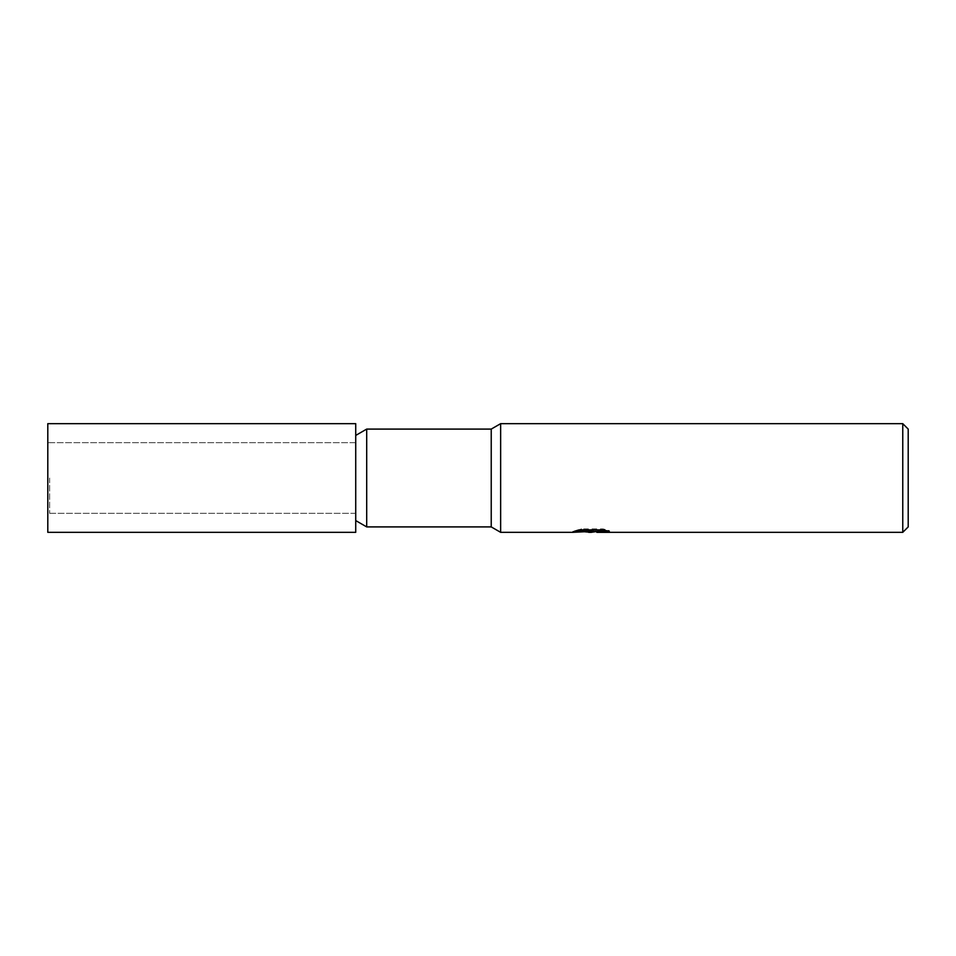 <?xml version="1.0" encoding="UTF-8"?>
<svg xmlns="http://www.w3.org/2000/svg" width="956" height="956" viewBox="0 0 956 956"><rect width="100%" height="100%" fill="white"/><g stroke="black" fill="none" stroke-linecap="round" stroke-linejoin="round"><path stroke-width="0.72" stroke-dasharray="4.78 3.58" d="M355.728 478L355.728 520.578L355.728 478M49.616 478L49.616 513.324L49.616 478M366.698 429.089L366.698 526.911M491.229 429.089L491.229 526.911M500.645 423.663L500.645 532.337M584.893 531.811L580.674 529.887L580.674 528.943L588.645 531.44L605.495 529.959L605.495 530.998L596.974 531.44M605.495 530.998L605.495 531.918L605.495 530.879L596.759 531.488M596.974 532.337L605.495 531.918M605.327 530.377L609.319 530.556L603.105 528.943L581.666 528.943L581.666 529.887M603.105 528.943L603.105 529.887M609.319 530.556L609.319 531.476M605.495 529.959L605.495 530.879M592.051 530.986L591.214 531.44M581.666 528.943L576.014 530.389L579.432 530.389M593.389 530.389L573.098 531.321L588.645 531.44M574.233 530.95L581.391 528.776M576.014 530.389L576.014 531.309M573.098 531.321L573.098 532.229M581.391 529.732L574.233 531.859M572.716 532.337L572.716 531.428M908.2 429.089L908.2 526.911M902.763 423.663L902.763 532.337M47.8 442.676L47.8 513.324L47.8 442.676L355.728 442.676L355.728 513.324L47.8 513.324M47.8 423.663L47.8 532.337M49.616 513.324L355.728 513.324L355.728 442.676L49.616 442.676M355.728 423.663L355.728 532.337M591.095 532.313L591.095 531.405"/><path stroke-width="1.43" d="M355.728 520.578L366.698 526.911L366.698 429.089L491.229 429.089L500.645 423.663L902.763 423.663L908.2 429.089L908.2 526.911L902.763 532.337L596.962 532.337L596.759 531.405L605.327 530.377M366.698 526.911L491.229 526.911L491.229 429.089M579.432 530.389L593.389 530.389L593.389 531.309L572.728 532.337L500.645 532.337L500.645 423.663M596.759 531.488L591.214 532.337L584.893 531.811M591.214 532.337L588.645 532.337M902.763 532.337L902.763 423.663M593.389 531.309L576.014 531.309L581.666 529.887L603.105 529.887L609.319 531.476L596.759 532.313M596.759 531.44L592.051 531.895M355.728 532.337L47.8 532.337L47.8 423.663L355.728 423.663L355.728 532.337M491.229 526.911L500.645 532.337M355.728 435.422L366.698 429.089"/></g></svg>
